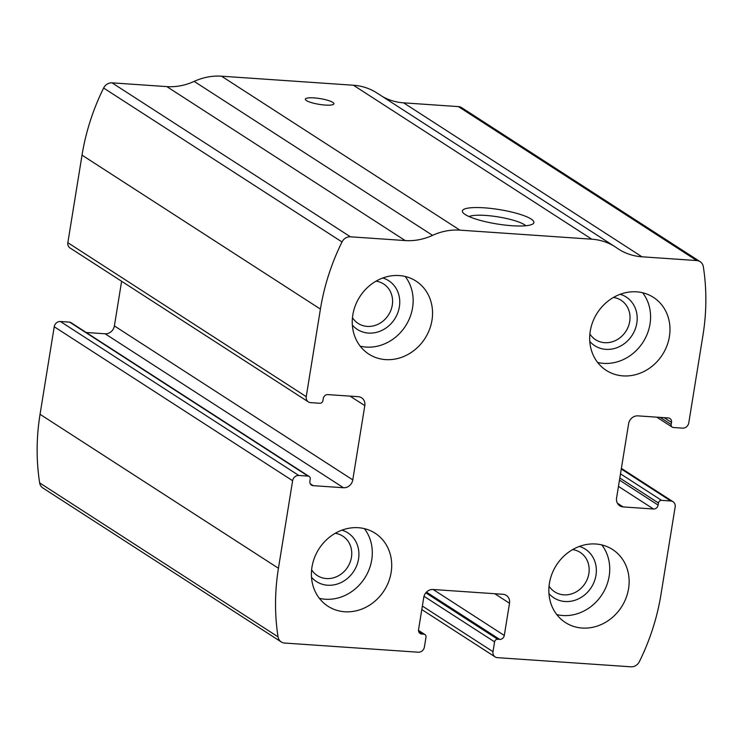 <?xml version="1.0" encoding="UTF-8"?>
<svg xmlns="http://www.w3.org/2000/svg" width="743" height="743" viewBox="0 0 743 743"><rect width="100%" height="100%" fill="white"/><g stroke="black" fill="none" stroke-linecap="round" stroke-linejoin="round"><path stroke-width="1.11" d="M675.155 506.949L660.973 594.502A217.309 193.449 -57.1 0 1 639.379 661.632A8.693 7.736 -57.1 0 1 630.974 666.805L497.364 657.648A5.795 5.155 -57.1 0 1 495.135 656.905A5.795 5.155 -57.1 0 1 492.999 651.676L494.587 641.878A2.898 2.582 -57.1 0 1 497.68 639.249L499.658 639.389A4.347 3.873 -57.1 0 0 504.293 635.46L509.512 603.242A8.693 7.736 -57.1 0 0 506.317 595.394A8.693 7.736 -57.1 0 0 502.965 594.289L433.048 589.496A8.693 7.736 -57.1 0 0 423.77 597.353L418.56 629.572A4.347 3.873 -57.1 0 0 420.157 633.5A4.347 3.873 -57.1 0 0 421.829 634.048L423.807 634.188A2.898 2.582 -57.1 0 1 425.999 637.169L424.411 646.977A5.795 5.155 -57.1 0 1 418.225 652.215L284.615 643.048A8.693 7.736 -57.1 0 1 281.263 641.952A8.693 7.736 -57.1 0 1 278.049 636.844A217.309 193.449 -57.1 0 1 278.439 568.265L292.621 480.712A5.795 5.155 -57.1 0 1 298.807 475.474L308.039 476.105A2.898 2.582 -57.1 0 1 310.221 479.086L309.887 481.185A4.347 3.873 -57.1 0 0 311.484 485.114A4.347 3.873 -57.1 0 0 313.156 485.662L343.498 487.742A8.693 7.736 -57.1 0 0 352.776 479.885L364.804 405.632A8.693 7.736 -57.1 0 0 361.6 397.793A8.693 7.736 -57.1 0 0 358.247 396.688L327.904 394.607A4.347 3.873 -57.1 0 0 323.27 398.536L322.926 400.635A2.898 2.582 -57.1 0 1 319.834 403.263L310.602 402.622A5.795 5.155 -57.1 0 1 308.364 401.889A5.795 5.155 -57.1 0 1 306.237 396.66L320.419 309.107A217.309 193.449 -57.1 0 1 342.003 241.977A8.693 7.736 -57.1 0 1 350.417 236.803L405.204 240.565A60.842 54.165 -57.1 0 0 432.556 235.355A60.842 54.165 -57.1 0 1 459.908 230.144L591.818 239.2A60.842 54.165 -57.1 0 1 615.297 246.917A60.842 54.165 -57.1 0 1 616.894 247.995A60.842 54.165 -57.1 0 0 618.501 249.081A60.842 54.165 -57.1 0 0 641.98 256.799L696.767 260.561A8.693 7.736 -57.1 0 1 700.12 261.666A8.693 7.736 -57.1 0 1 703.342 266.765A217.309 193.449 -57.1 0 1 702.952 335.344L688.77 422.897A5.795 5.155 -57.1 0 1 682.585 428.144L673.353 427.504A2.898 2.582 -57.1 0 1 671.161 424.522L671.505 422.423A4.347 3.873 -57.1 0 0 669.907 418.504A4.347 3.873 -57.1 0 0 668.226 417.947L637.893 415.866A8.693 7.736 -57.1 0 0 628.615 423.733L616.588 497.977A8.693 7.736 -57.1 0 0 619.792 505.825A8.693 7.736 -57.1 0 0 623.145 506.921L653.478 509.001A4.347 3.873 -57.1 0 0 658.122 505.073L658.456 502.974A2.898 2.582 -57.1 0 1 661.549 500.355L670.79 500.986A5.795 5.155 -57.1 0 1 673.019 501.72A5.795 5.155 -57.1 0 1 675.155 506.949M308.364 401.889L69.981 247.93A5.795 5.155 -57.1 0 1 67.845 242.701L82.027 155.148A217.309 193.449 -57.1 0 1 103.621 88.027A8.693 7.736 -57.1 0 1 112.026 82.844L166.822 86.606L405.204 240.565M281.263 641.952L42.88 487.993A8.693 7.736 -57.1 0 1 39.658 482.894A217.309 193.449 -57.1 0 1 40.048 414.306L54.23 326.753A5.795 5.155 -57.1 0 1 60.415 321.515L298.807 475.474M615.297 246.917L376.905 92.959A60.842 54.165 -57.1 0 0 353.427 85.241L221.516 76.195A60.842 54.165 -57.1 0 0 194.164 81.396A60.842 54.165 -57.1 0 1 166.822 86.606M512.001 225.723A36.221 7.281 -170.8 0 1 462.917 212.582A36.221 7.281 -170.8 0 1 499.305 209.582A36.221 7.281 -170.8 0 1 532.898 223.912A36.221 7.281 -170.8 0 1 512.001 225.723M325.174 105.06A14.488 2.916 -170.8 0 1 305.327 99.163A14.488 2.916 -170.8 0 1 320.094 98.605A14.488 2.916 -170.8 0 1 333.932 103.797A14.488 2.916 -170.8 0 1 325.174 105.06M700.12 261.666L461.737 107.707A8.693 7.736 -57.1 0 0 458.385 106.602L403.588 102.84A60.842 54.165 -57.1 0 1 382.441 96.534M309.153 476.467L70.771 322.518A2.898 2.582 -57.1 0 0 69.647 322.146L60.415 321.515M121.62 281.281L114.385 325.926A8.693 7.736 -57.1 0 1 105.107 333.783L86.216 332.493M628.559 588.744A43.465 38.692 122.9 0 0 612.566 549.514A43.465 38.692 122.9 0 0 556.488 565.033A43.465 38.692 122.9 0 0 565.414 622.532A43.465 38.692 122.9 0 0 628.559 588.744M669.406 336.588A43.465 38.692 122.9 0 0 653.413 297.358A43.465 38.692 122.9 0 0 597.326 312.877A43.465 38.692 122.9 0 0 606.251 370.376A43.465 38.692 122.9 0 0 669.406 336.588M391.134 572.454A43.465 38.692 122.9 0 0 375.141 533.233A43.465 38.692 122.9 0 0 319.053 548.752A43.465 38.692 122.9 0 0 327.979 606.251A43.465 38.692 122.9 0 0 391.134 572.454M431.971 320.298A43.465 38.692 122.9 0 0 415.978 281.077A43.465 38.692 122.9 0 0 359.9 296.596A43.465 38.692 122.9 0 0 368.816 354.095A43.465 38.692 122.9 0 0 431.971 320.298M469.084 216.557A29.943 6.018 -170.8 0 1 498.126 216.891A29.943 6.018 -170.8 0 1 525.784 225.742M352.461 317.67A23.488 20.906 122.9 0 0 358.154 323.428A23.488 20.906 122.9 0 0 392.276 305.159A23.488 20.906 122.9 0 0 383.629 283.965A23.488 20.906 122.9 0 0 376.051 281.142M352.358 325.118A28.977 25.791 122.9 0 0 379.877 331.276A28.977 25.791 122.9 0 0 399.372 306.859A28.977 25.791 122.9 0 0 382.794 277.984M360.188 346.164A43.465 38.692 122.9 0 0 412.569 307.769A43.465 38.692 122.9 0 0 405.195 276.47M311.623 569.825A23.488 20.906 122.9 0 0 317.317 575.584A23.488 20.906 122.9 0 0 351.439 557.315A23.488 20.906 122.9 0 0 342.792 536.121A23.488 20.906 122.9 0 0 335.214 533.298M311.512 577.274A28.977 25.791 122.9 0 0 339.031 583.422A28.977 25.791 122.9 0 0 358.535 559.015A28.977 25.791 122.9 0 0 341.956 530.14M319.351 598.319A43.465 38.692 122.9 0 0 371.723 559.925A43.465 38.692 122.9 0 0 364.358 528.626M589.896 333.96A23.488 20.906 122.9 0 0 595.589 339.709A23.488 20.906 122.9 0 0 629.711 321.45A23.488 20.906 122.9 0 0 621.064 300.256A23.488 20.906 122.9 0 0 613.486 297.432M589.784 341.409A28.977 25.791 122.9 0 0 617.312 347.557A28.977 25.791 122.9 0 0 636.807 323.149A28.977 25.791 122.9 0 0 620.229 294.274M597.623 362.454A43.465 38.692 122.9 0 0 650.004 324.05A43.465 38.692 122.9 0 0 642.63 292.761M549.049 586.116A23.488 20.906 122.9 0 0 554.742 591.865A23.488 20.906 122.9 0 0 588.865 573.605A23.488 20.906 122.9 0 0 580.227 552.411A23.488 20.906 122.9 0 0 572.649 549.588M548.947 593.564A28.977 25.791 122.9 0 0 576.466 599.712A28.977 25.791 122.9 0 0 595.97 575.305A28.977 25.791 122.9 0 0 579.382 546.43M556.786 614.61A43.465 38.692 122.9 0 0 609.158 576.206A43.465 38.692 122.9 0 0 601.793 544.916M82.027 155.148L320.419 309.107M67.845 242.701L306.237 396.66M39.658 482.894L278.049 636.844M40.048 414.306L278.439 568.265M54.23 326.753L292.621 480.712M103.621 88.027L342.003 241.977M112.026 82.844L350.417 236.803M194.164 81.396L432.556 235.355M221.516 76.195L459.908 230.144M353.427 85.241L591.818 239.2M403.588 102.84L641.98 256.799M458.385 106.602L696.767 260.561M660.128 417.39L671.161 424.522M664.14 417.668L671.505 422.423M617.405 503.215L623.145 506.921M618.464 486.396L653.478 509.001M619.486 480.117L658.122 505.073M619.82 478.018L658.456 502.974M620.498 473.839L661.549 500.355M621.278 469.009L670.79 500.986M422.368 606.065L492.999 651.676M424.012 596.295L494.587 641.878M425.813 592.84L497.68 639.249M426.463 592.115L499.658 639.389M433.132 589.496L504.293 635.46M494.792 593.731L509.512 603.242M418.959 632.2L421.829 634.048M418.523 630.77L423.807 634.188M350.074 396.13L364.804 405.632M114.385 325.926L352.776 479.885M105.107 333.783L343.498 487.742M310.286 483.804L313.156 485.662M69.647 322.146L308.039 476.105M656.784 417.167L672.229 427.141M621.38 468.369L673.019 501.72M421.801 609.548L495.135 656.905M418.495 630.398L424.931 634.55"/></g></svg>
